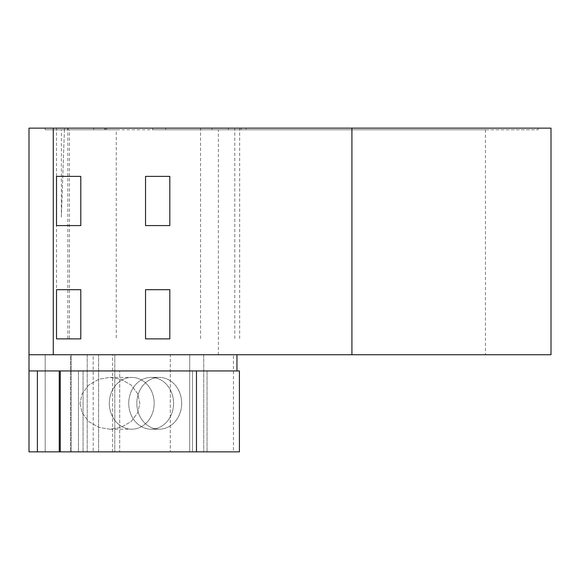<?xml version="1.0" encoding="UTF-8"?>
<svg xmlns="http://www.w3.org/2000/svg" width="580" height="580" viewBox="0 0 580 580"><rect width="100%" height="100%" fill="white"/><g stroke="black" fill="none" stroke-linecap="round" stroke-linejoin="round"><path stroke-width="0.43" stroke-dasharray="2.9 2.17" d="M551 354.743L29 354.743L29 128.137L551 128.137M64.481 128.137L246.116 128.137L45.189 128.137L93.743 128.137L64.481 128.137L64.424 129.76L61.371 129.76L64.424 129.76L64.481 128.137M239.663 338.56L239.663 129.76L351.915 129.76L351.915 128.137L165.771 128.137L538.051 128.137L351.915 128.137L351.915 354.743M56.514 289.681L56.514 338.88L80.794 338.88L80.794 289.681L56.514 289.681L56.514 338.88L56.514 289.681M56.514 176.378L56.514 225.576L80.794 225.576L80.794 176.378L56.514 176.378L56.514 225.576L56.514 176.378M169.817 289.681L169.817 338.88L145.536 338.88L145.536 289.681L145.536 338.88L145.536 289.681L169.817 289.681L169.817 338.88L169.817 289.681M169.817 176.378L169.817 225.576L145.536 225.576L145.536 176.378L145.536 225.576L145.536 176.378L169.817 176.378L169.817 225.576L169.817 176.378M37.395 370.932L239.417 370.932L236.952 370.932L239.417 370.932L239.417 451.863L37.395 451.863L37.395 370.932L119.712 370.932L29 370.932L29 451.863L207.045 451.863L29 451.863L29 354.743L236.952 354.743L29 354.743M80.794 289.681L80.794 338.88L80.794 289.681M80.794 176.378L80.794 225.576L80.794 176.378M233.45 354.743L114.789 354.743L233.45 354.743L233.45 451.863L114.789 451.863L233.45 451.863L233.45 354.743M485.446 354.743L218.377 354.743L485.446 354.743L485.446 129.76L218.377 129.76L218.377 354.743M203.732 354.743L203.732 451.863L203.732 354.743M114.789 354.743L114.789 451.863L114.789 354.743M181.685 403.303A25.897 22.431 90 0 1 159.261 429.2A25.897 22.431 90 0 1 136.829 403.303A25.897 22.431 90 0 1 159.261 377.406A25.897 22.431 90 0 1 181.685 403.303A25.897 22.431 90 0 0 159.261 377.406A25.897 22.431 90 0 0 136.829 403.303A25.897 22.431 90 0 0 159.261 429.2A25.897 22.431 90 0 0 181.685 403.303M37.395 451.863L207.045 451.863L192.48 451.863L192.48 370.932L207.045 370.932L192.48 370.932L207.045 370.932L192.48 370.932L192.48 451.863L192.48 370.932L192.48 451.863L29 451.863L29 370.932M112.614 451.863L189.711 451.863L93.191 451.863L112.614 451.863L112.614 354.743L189.711 354.743L189.711 451.863L189.711 354.743L93.191 354.743L93.191 451.863L93.191 354.743L170.288 354.743L170.288 451.863L170.288 354.743L189.711 354.743L112.614 354.743L112.614 451.863M98.6 451.863L70.68 451.863L98.6 451.863L98.6 354.743L98.6 451.863M45.189 451.863L70.68 451.863L45.189 451.863L45.189 354.743L87.203 354.743L70.68 354.743L70.68 451.863L70.68 354.743L45.189 354.743L45.189 451.863M236.952 354.743L236.952 370.932L119.712 370.932L119.712 451.863L119.712 370.932L236.952 370.932M80.025 403.303L82.128 412.837L88.783 421.616L98.926 427.38L109.932 429.2L120.937 427.38L131.073 421.616L137.736 412.837L139.831 403.303L137.736 393.769L131.073 384.989L120.937 379.226L109.932 377.406L98.926 379.226L88.783 384.989L82.128 393.769L80.025 403.303L82.128 393.769L88.783 384.989L98.926 379.226L109.932 377.406L120.937 379.226L131.073 384.989L137.736 393.769L139.831 403.303L137.736 412.837L131.073 421.616L120.937 427.38L109.932 429.2L98.926 427.38L88.783 421.616L82.128 412.837L80.025 403.303M109.316 403.303A25.897 22.431 90 0 0 131.74 429.2A25.897 22.431 90 0 0 154.171 403.303A25.897 22.431 90 0 0 131.74 377.406A25.897 22.431 90 0 0 109.316 403.303A25.897 22.431 90 0 1 131.74 377.406A25.897 22.431 90 0 1 154.171 403.303A25.897 22.431 90 0 1 131.74 429.2A25.897 22.431 90 0 1 109.316 403.303M173.594 403.303A25.897 22.431 -90 0 1 151.162 429.2A25.897 22.431 -90 0 1 128.738 403.303A25.897 22.431 -90 0 1 151.162 377.406A25.897 22.431 -90 0 1 173.594 403.303A25.897 22.431 -90 0 0 151.162 377.406A25.897 22.431 -90 0 0 128.738 403.303A25.897 22.431 -90 0 0 151.162 429.2A25.897 22.431 -90 0 0 173.594 403.303M98.6 354.743L71.086 354.743L98.6 354.743M71.086 354.743L71.086 451.863L71.086 354.743M87.203 354.743L87.203 451.863L87.203 354.743M218.377 129.76L485.446 129.76M56.514 338.56L56.514 129.76L211.903 129.76L211.903 128.137L211.903 129.76L228.332 129.76L152.823 129.76L246.116 129.76L246.116 128.137M234.791 338.56L234.791 129.76L246.116 129.76M234.791 128.137L234.791 129.76L116.268 129.76L116.268 128.137M56.514 128.137L56.514 129.76L45.189 129.76L116.268 129.76L116.268 338.56M239.663 128.137L239.663 129.76L165.771 129.76L538.051 129.76L351.915 129.76L351.915 338.56M228.332 129.76L228.332 128.137L228.332 129.76M211.903 129.76L211.903 128.137L211.903 129.76M45.189 129.76L45.189 128.137L45.189 129.76M64.424 129.76L61.371 217.159L64.424 129.76M351.915 330.462L351.915 129.76L351.915 330.462M200.571 338.56L200.571 128.137M69.462 338.56L69.462 129.76M67.846 338.56L67.846 129.76M53.28 354.743L53.28 128.137M59.261 370.932L59.261 451.863M60.262 451.863L60.262 370.932M196.468 370.932L196.468 451.863M83.056 370.932L83.056 451.863L83.056 370.932M78.459 451.863L78.459 370.932L78.459 451.863M68.186 129.76L68.186 128.137M67.505 129.76L67.505 128.137M105.343 129.76L105.343 128.137M241.099 128.137L241.099 129.76M207.045 370.932L207.045 451.863L207.045 370.932M109.932 429.2L131.74 429.2L109.932 429.2M109.932 377.406L131.74 377.406L109.932 377.406M151.162 429.2L159.261 429.2L151.162 429.2M151.162 377.406L159.261 377.406L151.162 377.406M93.743 129.76L93.743 128.137M106.691 129.76L106.691 128.137M104.937 129.76L104.937 128.137M152.823 129.76L152.823 128.137M61.371 217.159L61.371 129.76M538.051 129.76L538.051 128.137M165.771 129.76L165.771 128.137"/><path stroke-width="0.87" d="M29 354.743L551 354.743L551 128.137L29 128.137L29 370.932L37.395 370.932L37.395 451.863L239.417 451.863L239.417 370.932L37.395 370.932M80.794 338.88L56.514 338.88L56.514 289.681L80.794 289.681L80.794 338.88M80.794 225.576L56.514 225.576L56.514 176.378L80.794 176.378L80.794 225.576M145.536 289.681L169.817 289.681L169.817 338.88L145.536 338.88L145.536 289.681M145.536 176.378L169.817 176.378L169.817 225.576L145.536 225.576L145.536 176.378M236.952 370.932L236.952 354.743M29 370.932L29 451.863L37.395 451.863M53.28 128.137L53.28 354.743M351.915 354.743L351.915 128.137M196.468 451.863L196.468 370.932M59.261 451.863L59.261 370.932M60.262 370.932L60.262 451.863"/></g></svg>
